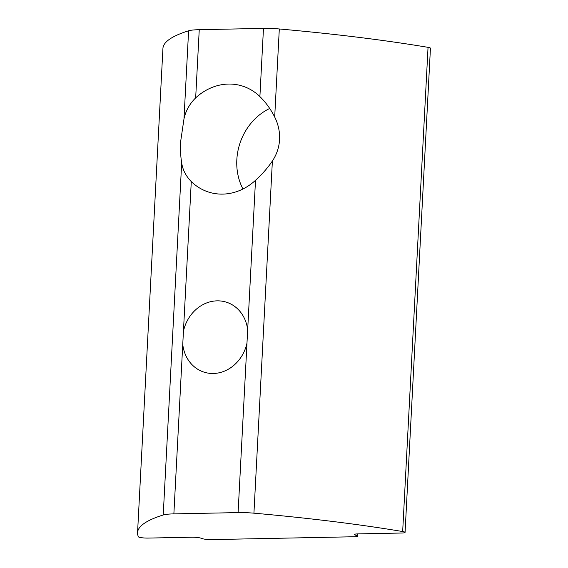 <?xml version="1.0" encoding="UTF-8"?>
<svg xmlns="http://www.w3.org/2000/svg" width="568" height="568" viewBox="0 0 568 568"><rect width="100%" height="100%" fill="white"/><g stroke="black" fill="none" stroke-linecap="round" stroke-linejoin="round"><path stroke-width="0.85" d="M238.099 512.599L255.508 180.297C261.954 174.497 267.585 168.071 272.384 161.014L253.931 513.174A22.259 3.096 -177 0 0 238.099 512.599L173.872 513.877A22.259 3.096 -177 0 0 163.229 514.984A389.478 54.201 -177 0 0 137.555 532.67A389.478 54.201 -177 0 0 138.45 536.817A6.674 0.93 -177 0 0 148.142 538.081L191.679 537.214A6.674 0.93 3 0 1 200.646 538.081L202.669 538.734A6.674 0.93 -177 0 0 211.644 539.6L354.127 536.753A6.674 0.93 -177 0 0 357.755 536.121A6.674 0.93 -177 0 0 357.024 535.652L355 534.999A6.674 0.93 3 0 1 354.269 534.531A6.674 0.93 3 0 1 357.904 533.892L401.441 533.025A6.674 0.93 -177 0 0 405.069 532.386A6.674 0.93 -177 0 0 404.338 531.918A6.674 0.93 -177 0 0 402.669 531.541A389.478 54.201 -177 0 0 253.931 513.174M246.981 343.093A36.721 32.255 108 0 1 213.305 373.481A36.721 32.255 108 0 1 203.884 372.097A36.721 32.255 108 0 1 182.754 344.378L173.872 513.877M163.229 514.984L181.689 162.824C182.647 169.726 185.843 175.974 191.281 181.582L183.443 331.243A36.721 32.255 108 0 1 217.111 300.848A36.721 32.255 108 0 1 226.54 302.233A36.721 32.255 108 0 1 247.669 329.958M242.948 189.016A55.643 48.869 108 0 1 236.828 159.764A55.643 48.869 108 0 1 269.722 108.467M181.689 162.824C180.603 156.505 180.255 149.405 180.645 141.538L183.989 118.84L188.604 30.786A389.478 54.201 -177 0 0 162.931 48.472L137.555 532.67M405.069 532.386L430.445 48.195A6.674 0.93 -177 0 0 429.713 47.726A6.674 0.93 -177 0 0 428.045 47.343A389.478 54.201 -177 0 0 279.307 28.975L274.692 117.029C270.702 109.148 265.774 102.339 259.895 96.588A55.643 48.869 -72 0 0 242.756 86.158A55.643 48.869 -72 0 0 195.669 97.873C189.648 103.816 185.757 110.803 183.989 118.84M274.692 117.029C278.27 124.165 279.903 131.677 279.591 139.565C279.087 147.41 276.68 154.56 272.384 161.014M191.281 181.582A55.643 48.869 -72 0 0 208.428 192.012A55.643 48.869 -72 0 0 255.508 180.297M259.895 96.588L263.474 28.4L199.247 29.685L195.669 97.873M263.474 28.4A22.259 3.096 3 0 1 279.307 28.975M188.604 30.786A22.259 3.096 3 0 1 199.247 29.685M183.443 331.243L182.754 344.378M402.669 531.541L428.045 47.343M355.05 534.14L355 534.999M357.024 535.652L357.116 533.92M357.755 536.121L357.875 533.892"/></g></svg>
